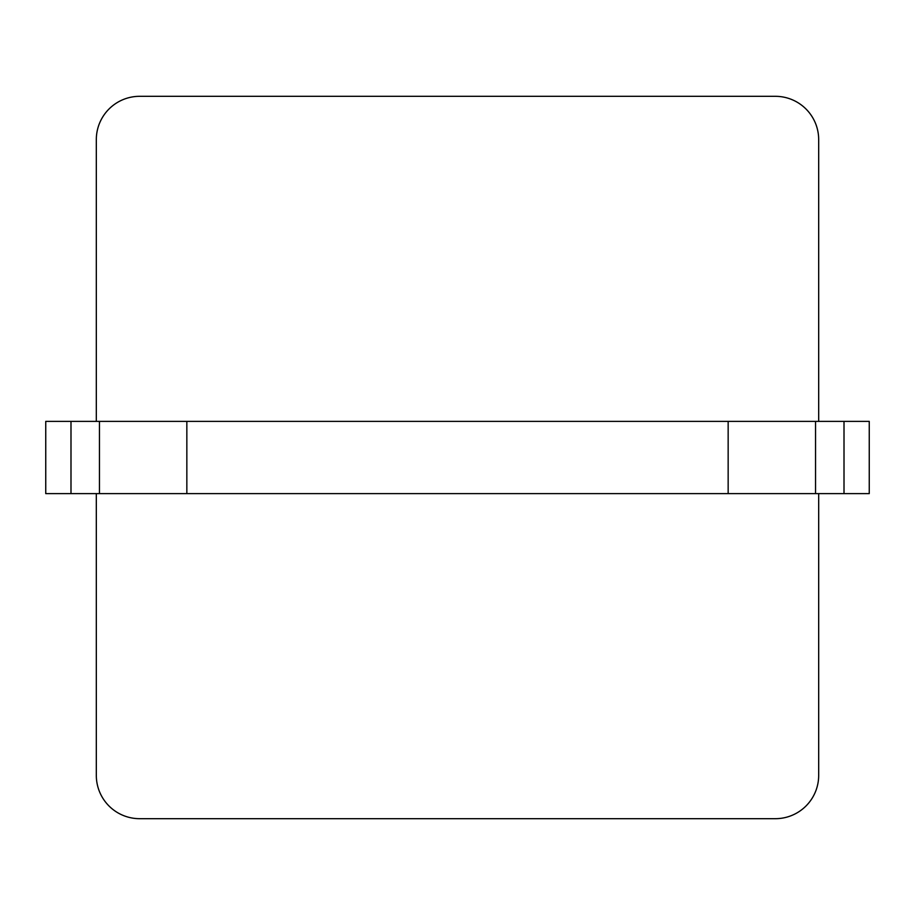 <?xml version="1.0" encoding="UTF-8"?>
<svg xmlns="http://www.w3.org/2000/svg" width="915" height="915" viewBox="0 0 915 915"><rect width="100%" height="100%" fill="white"/><g stroke="black" fill="none" stroke-linecap="round" stroke-linejoin="round"><path stroke-width="1.37" d="M96.315 421.38L96.315 139.663A43.337 43.337 0 0 1 139.663 96.315L775.337 96.315A43.337 43.337 0 0 1 818.685 139.663L818.685 421.38M818.685 493.62L818.685 775.337A43.337 43.337 0 0 1 775.337 818.685L139.663 818.685A43.337 43.337 0 0 1 96.315 775.337L96.315 493.62M99.449 493.62L869.25 493.62L869.25 421.38L45.75 421.38L45.75 493.62L99.449 493.62L99.449 421.38M844.007 493.62L844.007 421.38M815.551 493.62L815.551 421.38M728.157 493.62L728.157 421.38M186.843 493.62L186.843 421.38M70.993 493.62L70.993 421.38"/></g></svg>
